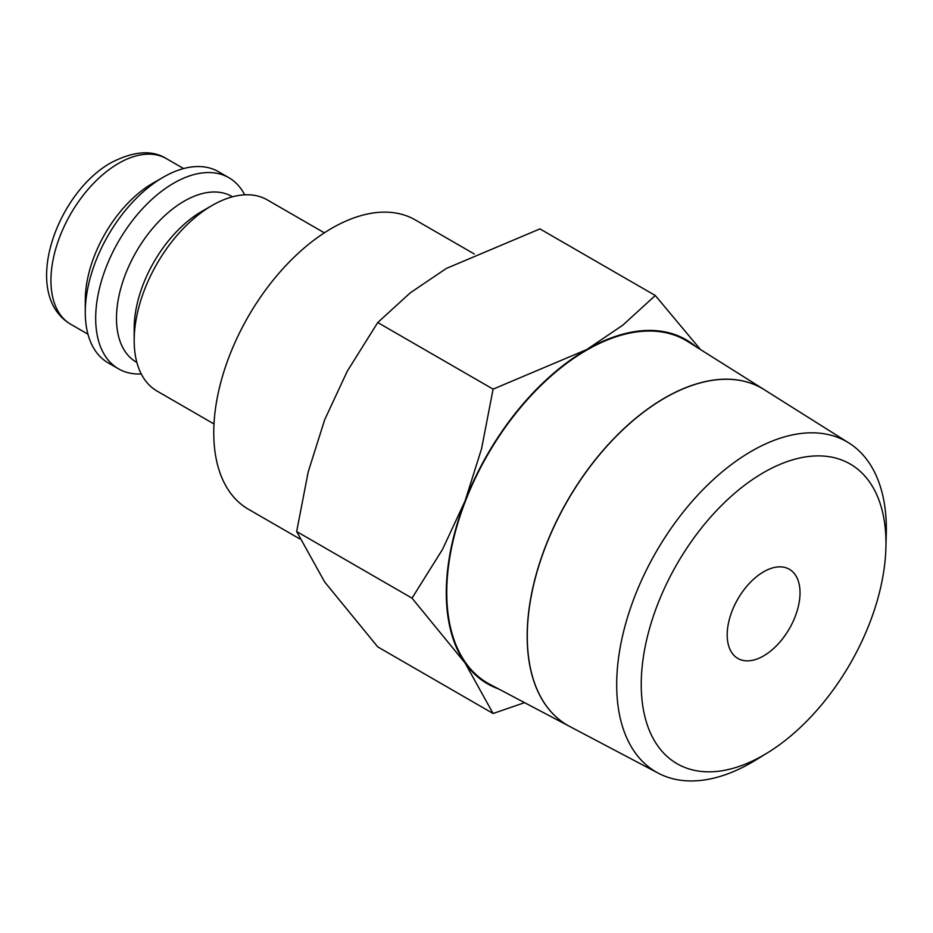 <?xml version="1.0" encoding="UTF-8"?>
<svg xmlns="http://www.w3.org/2000/svg" width="933" height="933" viewBox="0 0 933 933"><rect width="100%" height="100%" fill="white"/><g stroke="black" fill="none" stroke-linecap="round" stroke-linejoin="round"><path stroke-width="1.4" d="M324.346 232.83L267.374 199.942A110.351 63.712 120 0 0 212.199 205.412L201.796 211.418A95.633 55.21 120 0 0 134.177 328.544L134.177 340.557A110.351 63.712 120 0 0 157.036 391.067L214.007 423.967M232.492 196.793L231.932 196.466A95.633 55.21 120 0 0 158.237 222.089A95.633 55.21 120 0 0 116.485 318.328A95.633 55.21 120 0 0 136.3 362.109L136.859 362.436M244.668 194.834A110.351 63.712 120 0 0 228.888 177.713A110.351 63.712 120 0 0 143.845 207.278A110.351 63.712 120 0 0 95.679 318.328A110.351 63.712 120 0 0 118.538 368.85A110.351 63.712 120 0 0 141.245 373.958M228.888 177.713L218.485 171.707A110.351 63.712 120 0 0 163.31 177.177L152.907 183.183A95.633 55.21 120 0 0 85.276 300.309L85.276 312.322A110.351 63.712 120 0 0 108.135 362.844L118.538 368.85M299.68 538.842L248.353 509.208A166.995 96.414 -60 0 1 213.762 432.76A166.995 96.414 -60 0 1 286.664 264.704A166.995 96.414 -60 0 1 415.348 219.955L474.267 253.974M700.415 349.49L655.293 295.504L622.731 325.232L586.74 349.56L493.102 389.143L481.556 448.761L465.112 500.881L442.499 549.444L412.013 598.135L465.112 663.06L493.102 713.5L524.568 702.654M695.82 346.598A198.624 114.677 120 0 0 586.74 349.56A198.624 114.677 120 0 0 465.112 500.881A198.624 114.677 120 0 0 446.289 592.828A198.624 114.677 120 0 0 465.112 663.06A198.624 114.677 120 0 0 498.257 688.776M493.102 713.5L377.748 646.896L324.661 581.97L296.659 531.53L308.205 471.911L324.661 419.792L347.263 371.229L377.748 322.538L410.31 292.799L446.289 268.471L539.927 228.9L655.293 295.504M885.907 547.729L886.28 534.014A190.682 110.094 120 0 0 886.35 529.034A190.682 110.094 120 0 0 848.937 443A190.682 110.094 120 0 0 701.301 491.376A190.682 110.094 120 0 0 616.69 684.717A190.682 110.094 120 0 0 658.301 773.189A190.682 110.094 120 0 0 755.8 760.022L767.497 752.838A173.048 99.913 120 0 0 885.907 547.729A173.048 99.913 120 0 0 885.977 543.204A173.048 99.913 120 0 0 763.602 472.565A173.048 99.913 120 0 0 641.239 684.507A173.048 99.913 120 0 0 767.497 752.838M848.937 443L764.209 389.656A194.519 112.298 120 0 0 613.599 439.011A194.519 112.298 120 0 0 527.285 636.236A194.519 112.298 120 0 0 569.736 726.48A194.519 112.31 -60 0 1 569.631 726.422L489.977 684.402A197.959 114.293 -60 0 1 446.755 592.56A197.959 114.293 -60 0 1 534.609 391.837A197.959 114.293 -60 0 1 687.889 341.606L764.104 389.586A194.519 112.31 -60 0 1 764.15 389.621M569.631 726.422A194.519 112.31 -60 0 1 527.168 636.178A194.519 112.31 -60 0 1 613.494 438.942A194.519 112.31 -60 0 1 764.104 389.586M800.024 592.828A51.502 29.728 -60 0 1 777.539 644.656A51.502 29.728 -60 0 1 737.863 658.453A51.502 29.728 -60 0 1 727.192 634.883A51.502 29.728 -60 0 1 749.677 583.055A51.502 29.728 -60 0 1 789.353 569.258A51.502 29.728 -60 0 1 800.024 592.828M377.748 322.538L493.102 389.143M296.659 531.53L412.013 598.135M163.31 177.177A110.351 63.712 120 0 0 85.276 312.322M212.199 205.412A110.351 63.712 120 0 0 134.177 340.557M70.756 324.276C20.339 294.478 56.108 193.213 111.214 162.634C133.734 151.041 152.126 149.7 166.389 158.622A95.633 55.21 120 0 0 118.573 163.357A95.633 55.21 120 0 0 50.942 280.495A95.633 55.21 120 0 0 70.756 324.276L87.959 334.212M658.301 773.189L569.736 726.48M166.389 158.622L183.603 168.558"/></g></svg>
